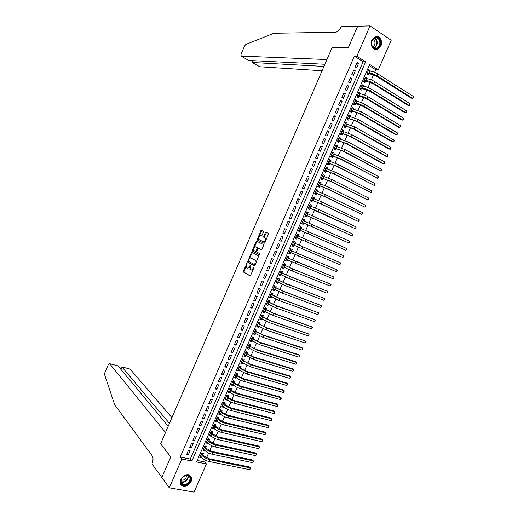 <?xml version="1.0" encoding="UTF-8"?>
<svg xmlns="http://www.w3.org/2000/svg" width="518" height="518" viewBox="0 0 518 518"><rect width="100%" height="100%" fill="white"/><g stroke="black" fill="none" stroke-linecap="round" stroke-linejoin="round"><path stroke-width="0.78" d="M247.054 263.202L243.318 271.089L243.369 272.008L249.935 275.848L250.621 275.343L253.949 267.67L253.904 267.016L252.998 268.369C252.318 269.729 251.586 270.273 250.803 270.001L249.98 269.431L250.511 265.145L249.546 266.433C248.873 267.78 248.154 268.324 247.384 268.059L246.574 267.502L247.054 263.202M380.86 46.063L377.667 49.417C373.478 51.424 369.509 45.098 371.898 40.106L375.013 36.772C379.28 34.68 383.255 41.09 380.86 46.063M191.129 481.5C189.206 485.016 186.545 486.564 183.139 486.143C180.361 485.113 179.545 482.931 180.698 479.61C182.589 476.126 185.224 474.572 188.591 474.941C191.446 475.945 192.288 478.133 191.129 481.5M263.481 231.922L263.416 231.034L261.506 230.16L260.819 230.698L257.148 239.905L264.057 243.305L264.756 242.767L268.466 234.214L268.389 233.314L266.032 232.232L265.333 232.776L263.759 236.409L263.727 237.225L265.261 238.092C265.585 240.158 264.938 241.369 263.312 241.718L258.566 239.322C258.249 237.296 258.883 236.098 260.483 235.729L261.227 236.078L261.914 235.541L263.481 231.922M169.289 487.82L161.836 477.466L170.778 456.863L160.606 443.784L332.057 47.695L348.18 47.941L357.588 26.243L370.02 25.9L391.2 40.249L378.263 69.904L369.69 64.433L196.555 461.959L206.404 463.921L194.108 492.1L169.289 487.82L181.805 459.026L191.9 461.033L365.637 61.843L356.844 56.229L370.02 25.9M180.225 457.051L190.287 459.065L363.15 61.739L354.377 56.151L180.225 457.051L181.805 459.026M354.377 56.151L356.844 56.229M251.91 252.298L251.236 252.816L247.578 262.03L254.306 265.786L254.992 265.268L258.722 255.898L251.91 252.298M252.389 250.155L256.021 241.764L256.701 241.239L263.507 244.574L263.578 245.487L261.991 249.139L261.292 249.67L258.521 248.271L256.792 251.204L256.857 252.117L259.796 253.658L259.291 254.61L252.357 250.977L252.389 250.155L253.011 250.401L253.645 248.938M369.93 71.057L370.156 70.532L368.376 70.429M370.156 70.532L368.725 69.632L366.757 74.158L368.188 75.052L368.764 73.737M366.634 78.626L366.873 78.069L365.106 77.94M366.873 78.069L365.443 77.176L363.474 81.695L364.905 82.582L365.481 81.268M363.338 86.182L363.597 85.593L361.842 85.438M363.597 85.593L362.16 84.712L360.191 89.232L361.629 90.106L362.205 88.785M360.042 93.739L360.321 93.111L358.579 92.929M360.321 93.111L358.877 92.243L356.908 96.756L358.352 97.617L358.929 96.303M356.76 101.288L357.044 100.621L355.316 100.421M357.044 100.621L355.601 99.767L353.639 104.273L355.083 105.128L355.659 103.814M353.47 108.825L353.775 108.126L352.059 107.899M353.775 108.126L352.324 107.278L350.362 111.784L351.813 112.626L352.389 111.318M350.187 116.362L350.511 115.624L348.802 115.372M350.511 115.624L349.054 114.789L347.092 119.295L348.549 120.124L349.119 118.81M346.911 123.886L347.241 123.116L345.551 122.837M347.241 123.116L345.784 122.293L343.829 126.793L345.286 127.609L345.856 126.301M343.635 131.41L343.984 130.601L342.301 130.296M343.984 130.601L342.521 129.791L340.566 134.285L342.029 135.094L342.599 133.78M340.358 138.921L340.727 138.079L339.05 137.749M340.727 138.079L339.258 137.283L337.302 141.77L338.772 142.567L339.342 141.259M337.089 146.432L337.471 145.552L335.806 145.195M337.471 145.552L336.001 144.762L334.045 149.249L335.515 150.032L336.085 148.724M333.819 153.93L334.214 153.017L332.569 152.635M334.214 153.017L332.744 152.24L330.788 156.721L332.265 157.498L332.834 156.19M330.555 161.422L330.963 160.476L329.331 160.068M330.963 160.476L329.487 159.706L327.538 164.187L329.021 164.951L329.584 163.643M327.292 168.913L327.719 167.929L326.094 167.495M327.719 167.929L326.236 167.172L324.287 171.646L325.77 172.397L326.34 171.095M324.035 176.392L324.475 175.375L322.863 174.916M324.475 175.375L322.986 174.631L321.043 179.099L322.533 179.837L323.096 178.535M320.778 183.864L321.231 182.815L319.632 182.33M321.231 182.815L319.742 182.077L317.799 186.545L319.289 187.276L319.859 185.975M317.521 191.33L317.994 190.248L316.407 189.737M317.994 190.248L316.504 189.523L314.555 193.985L316.051 194.703L316.621 193.402M314.271 198.795L314.763 197.669L313.183 197.138M314.763 197.669L313.26 196.957L311.318 201.418L312.82 202.124L313.384 200.822M311.027 206.248L311.525 205.089L309.965 204.532M311.525 205.089L310.023 204.39L308.087 208.845L309.589 209.537L310.152 208.242M307.776 213.694L308.301 212.503L306.747 211.92M308.301 212.503L306.792 211.81L304.856 216.259L306.365 216.945L306.928 215.65M304.539 221.134L305.07 219.91L303.529 219.302M305.07 219.91L303.561 219.224L301.625 223.672L303.134 224.346L303.703 223.051M301.301 228.567L301.845 227.305L300.317 226.677M301.845 227.305L300.336 226.638L298.4 231.08L299.916 231.74L300.479 230.452M298.064 235.994L298.627 234.699L297.105 234.045L295.176 238.481L296.697 239.128L295.182 238.461M296.697 239.128L297.254 237.853M294.023 245.267L293.479 246.516L291.977 245.817M294.846 243.376L295.409 242.087L293.887 241.44L291.951 245.875L293.479 246.516M290.792 252.68L290.268 253.891L288.772 253.172M291.628 250.757L292.191 249.462L290.669 248.828L288.74 253.257L290.268 253.891M287.568 260.088L287.056 261.26L285.573 260.515M288.416 258.126L288.979 256.837L287.451 256.209L285.522 260.638L287.056 261.26M284.343 267.482L283.845 268.622L282.381 267.851M285.211 265.494L285.768 264.206L284.24 263.591L282.31 268.013L283.845 268.622M281.119 274.877L280.639 275.977L279.183 275.188M282.006 272.85L282.563 271.561L281.028 270.959L279.098 275.375L280.639 275.977M277.901 282.265L277.441 283.327L275.997 282.511M278.801 280.206L279.357 278.917L277.816 278.321L275.893 282.737L277.441 283.327M274.689 289.64L274.242 290.669L272.805 289.827M275.602 287.548L276.159 286.266L274.611 285.683L272.695 290.093L274.242 290.669M271.477 297.015L271.043 298.005L269.619 297.138M272.403 294.884L272.96 293.602L271.413 293.033L269.489 297.442L271.043 298.005M268.266 304.383L267.851 305.335L266.44 304.448M269.205 302.221L269.768 300.939L268.214 300.375L266.291 304.778L267.851 305.335M265.061 311.739L264.659 312.658L263.261 311.745M266.012 309.544L266.576 308.262L265.015 307.711L263.099 312.114L264.659 312.658M261.855 319.094L261.473 319.975L260.081 319.036M262.827 316.867L263.384 315.585L261.823 315.048L259.906 319.444L261.473 319.975M258.65 326.437L258.288 327.285L256.909 326.327M259.641 324.177L260.198 322.902L258.631 322.371L256.714 326.761L258.288 327.285M255.458 333.78L255.102 334.589L253.736 333.605M256.455 331.488L257.012 330.206L255.445 329.688L253.529 334.078L255.102 334.589M252.26 341.116L251.923 341.886L250.57 340.876M253.276 338.785L253.833 337.509L252.26 337.004L250.349 341.388L251.923 341.886M249.067 348.439L248.744 349.177L247.403 348.148M250.097 346.082L250.654 344.807L249.074 344.308L247.164 348.685L248.744 349.177M245.875 355.762L245.571 356.462L244.237 355.406M246.918 353.367L247.474 352.091L245.895 351.605L243.991 355.983L245.571 356.462M242.689 363.073L242.398 363.74L241.077 362.658M243.745 360.651L244.302 359.375L242.715 358.896L240.812 363.273L242.398 363.74M239.504 370.383L239.232 371.011L237.924 369.91M240.579 367.922L241.135 366.653L239.543 366.187L237.639 370.551L239.232 371.011M236.325 377.68L236.066 378.276L234.771 377.149M237.412 375.194L237.963 373.918L236.376 373.465L234.473 377.829L236.066 378.276M233.145 384.978L232.906 385.534L231.617 384.388M234.246 382.452L234.803 381.183L233.204 380.736L231.306 385.101L232.906 385.534M229.973 392.268L229.746 392.793L228.464 391.614M231.086 389.711L231.637 388.442L230.037 388.008L228.14 392.366L229.746 392.793M226.8 399.546L226.586 400.038L225.324 398.841M227.926 396.956L228.477 395.687L226.878 395.266L224.98 399.618L226.586 400.038M223.627 406.824L223.433 407.277L222.177 406.054M224.773 404.202L225.324 402.933L223.718 402.518L221.821 406.87L223.433 407.277M220.461 414.089L220.279 414.51L219.036 413.267M221.62 411.434L222.17 410.172L220.558 409.77L218.667 414.115L220.279 414.51M217.295 421.354L217.133 421.736L215.896 420.467M218.466 418.667L219.017 417.404L217.405 417.009L215.514 421.354L217.133 421.736M214.135 428.613L213.986 428.956L212.762 427.667M215.32 425.893L215.87 424.624L214.251 424.248L212.361 428.587L213.986 428.956M210.975 435.858L210.839 436.175L209.628 434.855M212.179 433.106L212.723 431.844L211.104 431.475L209.214 435.806L210.839 436.175M207.822 443.104L206.501 442.042M209.032 440.319L209.583 439.057L207.958 438.694L206.073 443.026L207.699 443.382M204.668 450.343L203.373 449.223M205.892 447.52L206.442 446.263L204.817 445.914L202.926 450.239L204.565 450.582M188.435 450.375L186.532 454.752L188.209 455.089L190.106 450.725L188.435 450.375M191.608 443.084L189.705 447.461L191.375 447.811L193.272 443.44L191.608 443.084M194.781 435.78L192.877 440.164L194.541 440.527L196.445 436.15L194.781 435.78M197.954 428.477L196.05 432.86L197.714 433.229L199.618 428.852L197.954 428.477M201.133 421.16L199.229 425.55L200.887 425.932L202.791 421.548L201.133 421.16M204.319 413.843L202.409 418.233L204.066 418.628L205.97 414.238L204.319 413.843M207.504 406.513L205.594 410.91L207.245 411.318L209.149 406.928L207.504 406.513M210.69 399.184L208.78 403.58L210.425 403.995L212.335 399.605L210.69 399.184M213.882 391.841L211.966 396.244L213.61 396.671L215.52 392.275L213.882 391.841M217.074 384.498L215.158 388.901L216.796 389.342L218.713 384.939L217.074 384.498M220.273 377.143L218.356 381.559L219.988 382.006L221.905 377.596L220.273 377.143M223.472 369.787L221.549 374.203L223.18 374.656L225.103 370.247L223.472 369.787M226.67 362.419L224.754 366.841L226.379 367.307L228.296 362.891L226.67 362.419M229.875 355.044L227.952 359.473L229.578 359.952L231.501 355.536L229.875 355.044M233.087 347.669L231.164 352.098L232.783 352.59L234.706 348.167L233.087 347.669M236.299 340.281L234.369 344.716L235.988 345.215L237.911 340.792L236.299 340.281M239.51 332.893L237.581 337.328L239.193 337.84L241.123 333.411L239.51 332.893M242.728 325.492L240.799 329.934L242.405 330.458L244.334 326.023L242.728 325.492M245.946 318.084L244.017 322.533L245.616 323.064L247.546 318.628L245.946 318.084M249.171 310.677L247.235 315.125L248.834 315.669L250.764 311.227L249.171 310.677M252.395 303.257L250.459 307.705L252.052 308.262L253.988 303.82L252.395 303.257M255.62 295.83L253.684 300.285L255.277 300.854L257.213 296.406L255.62 295.83M258.851 288.396L256.915 292.858L258.501 293.434L260.437 288.986L258.851 288.396M262.089 280.963L260.146 285.424L261.732 286.014L263.668 281.559L262.089 280.963M265.32 273.517L263.384 277.985L264.963 278.58L266.899 274.119L265.32 273.517M268.564 266.064L266.621 270.532L268.195 271.147L270.137 266.679L268.564 266.064M271.808 258.605L269.859 263.079L271.432 263.701L273.374 259.233L271.808 258.605M257.44 247.708L257.893 247.934M275.052 251.139L273.103 255.62L274.669 256.255L276.618 251.78L275.052 251.139M278.296 243.667L276.347 248.154L277.913 248.795L279.862 244.321L278.296 243.667M281.552 236.189L279.597 240.676L281.157 241.33L283.106 236.849L281.552 236.189M284.803 228.703L282.854 233.197L284.408 233.864L286.357 229.377L284.803 228.703L286.357 229.377M288.06 221.212L286.104 225.706L287.658 226.385L289.614 221.898L288.06 221.212M291.323 213.714L289.368 218.214L290.915 218.9L292.864 214.407L291.323 213.714M294.587 206.209L292.625 210.709L294.172 211.409L296.128 206.915L294.587 206.209M297.85 198.692L295.888 203.205L297.429 203.917L299.385 199.411L297.85 198.692M301.12 191.174L299.158 195.687L300.693 196.413L302.654 191.906L301.12 191.174M304.39 183.65L302.428 188.163L303.956 188.902L305.918 184.389L304.39 183.65M307.666 176.114L305.698 180.64L307.226 181.384L309.188 176.871L307.666 176.114M310.942 168.577L308.974 173.103L310.502 173.86L312.464 169.341L310.942 168.577M314.225 161.033L312.257 165.559L313.772 166.33L315.74 161.804L314.225 161.033M317.508 153.477L315.533 158.009L317.055 158.793L319.017 154.267L317.508 153.477M320.791 145.921L318.823 150.453L320.331 151.243L322.3 146.717L320.791 145.921M324.08 138.351L322.112 142.89L323.614 143.693L325.589 139.161L324.08 138.351M327.376 130.776L325.401 135.321L326.903 136.137L328.878 131.598L327.376 130.776M330.672 123.2L328.69 127.745L330.193 128.574L332.167 124.029L330.672 123.2M333.968 115.611L331.993 120.163L333.482 120.998L335.463 116.453L333.968 115.611M337.27 108.016L335.288 112.574L336.778 113.423L338.759 108.871L337.27 108.016M340.579 100.414L338.591 104.973L340.08 105.834L342.061 101.282L340.579 100.414M343.881 92.806L341.899 97.371L343.382 98.245L345.364 93.687L343.881 92.806M347.196 85.192L345.208 89.763L346.684 90.644L348.666 86.079L347.196 85.192M350.505 77.57L348.517 82.142L349.993 83.035L351.981 78.471L350.505 77.57M353.826 69.943L351.832 74.521L353.302 75.427L355.29 70.856L353.826 69.943M356.617 67.806L358.605 63.228L357.142 62.302L355.154 66.887L356.617 67.806M197.209 460.45L204.739 461.959L205.471 460.282M206.527 457.867L208.637 453.023M209.68 450.628L211.804 445.765M212.84 443.382L214.97 438.493M216 436.13L218.143 431.216M219.166 428.872L221.322 423.931M222.332 421.607L224.501 416.647M225.505 414.335L227.68 409.35M228.678 407.057L230.866 402.046M231.857 399.773L234.052 394.742M235.03 392.482L237.238 387.425M238.215 385.191L240.43 380.102M241.401 377.887L243.628 372.779M244.587 370.577L246.827 365.443M247.779 363.26L250.026 358.1M250.971 355.937L253.231 350.751M254.163 348.608L256.436 343.402M257.362 341.271L259.647 336.04M260.567 333.929L262.859 328.671M263.766 326.586L266.071 321.296M266.977 319.23L269.289 313.921M270.182 311.868L272.513 306.533M273.4 304.5L275.738 299.139M276.612 297.125L278.962 291.738M279.83 289.743L282.193 284.33M283.055 282.355L285.424 276.916M286.279 274.961L288.662 269.496M289.504 267.56L291.899 262.069M292.735 260.153L295.137 254.642M295.966 252.739L298.381 247.203M299.203 245.318L301.631 239.756M302.441 237.891L304.875 232.317M305.691 230.439L308.113 224.877M308.942 222.973L311.363 217.43M312.199 215.507L314.614 209.978M315.462 208.029L317.864 202.519M318.725 200.55L321.121 195.053M321.989 193.065L324.378 187.581M325.259 185.567L327.641 180.102M328.529 178.062L330.905 172.617M331.798 170.558L334.168 165.125M335.075 163.041L337.438 157.621M338.358 155.523L340.714 150.116M341.64 147.993L343.991 142.605M344.923 140.456L347.267 135.088M348.213 132.912L350.55 127.557M351.508 125.362L353.833 120.027M354.798 117.806L357.122 112.49M358.1 110.243L360.411 104.94M361.396 102.674L363.707 97.39M364.704 95.098L367.003 89.828M368.007 87.516L370.299 82.258M371.315 79.927L373.601 74.689M374.631 72.332L375.751 69.762L369.192 65.585M202.758 454.72L203.309 453.464L201.67 453.12L199.793 457.446L201.515 457.569M298.627 234.699L297.105 234.039M375.751 69.762L378.263 69.904M204.739 461.959L206.404 463.921M190.287 459.065L191.9 461.033M363.15 61.739L365.637 61.843M201.424 457.776L200.252 456.39M188.209 455.089L187.017 453.638M191.375 447.811L190.171 446.386M194.541 440.527L193.324 439.128M197.714 433.229L196.484 431.857M200.887 425.932L199.65 424.585M204.066 418.628L202.81 417.301M207.245 411.318L205.983 410.016M210.425 403.995L209.149 402.726M213.61 396.671L212.328 395.422M216.796 389.342L215.501 388.118M219.988 382.006L218.68 380.808M223.18 374.656L221.859 373.484M226.379 367.307L225.045 366.161M229.578 359.952L228.237 358.825M232.783 352.59L231.423 351.489M235.988 345.215L234.615 344.146M239.193 337.84L237.814 336.791M242.405 330.458L241.012 329.435M245.616 323.064L244.218 322.066M248.834 315.669L247.416 314.698M252.052 308.262L250.628 307.323M255.277 300.854L253.839 299.935M258.501 293.434L257.051 292.547M261.732 286.014L260.269 285.146M264.963 278.58L263.487 277.745M268.195 271.147L266.705 270.331M271.432 263.701L269.93 262.911M274.669 256.255L273.161 255.491M277.913 248.795L276.392 248.057M281.157 241.33L279.623 240.624M284.408 233.864L282.86 233.178M289.614 221.898L288.04 221.251M292.864 214.407L291.284 213.792M296.128 206.915L294.535 206.326M299.385 199.411L297.785 198.847M302.654 191.906L301.036 191.369M305.918 184.389L304.293 183.877M309.188 176.871L307.55 176.385M312.464 169.341L310.813 168.881M315.74 161.804L314.076 161.376M319.017 154.267L317.34 153.859M322.3 146.717L320.61 146.335M325.589 139.161L323.886 138.811M328.878 131.598L327.162 131.274M332.167 124.029L330.439 123.731M335.463 116.453L333.721 116.181M338.759 108.871L337.004 108.625M342.061 101.282L340.294 101.062M345.364 93.687L343.583 93.493M348.666 86.079L346.879 85.917M351.981 78.471L350.174 78.335M355.29 70.856L353.477 70.746M358.605 63.228L356.779 63.151M247.585 268.136L249.87 267.262M251.01 270.079L253.224 269.334M246.387 265.682L243.913 272.17L250.175 275.854M248.375 261.098L248.284 262.348L254.513 265.799M252.35 252.531L249.333 258.883M248.452 260.696L248.491 261.331L254.332 264.543L254.811 264.186L255.355 260.444L251.055 258.022C250.285 257.776 249.566 258.327 248.899 259.667L248.452 260.696M254.37 264.562L255.225 264.73M256.157 262.587L255.976 260.69L255.063 260.178M251.521 258.204L255.691 260.424M254.221 247.61L256.643 242.023L256.021 241.764M257.181 241.472L256.643 242.023M261.454 249.689L259.11 248.511M259.44 254.616L252.447 251.055M255.685 246.84C254.092 247.19 253.464 248.387 253.794 250.44L255.588 251.457L256.268 250.932L257.342 247.708L256.216 247.054M255.627 251.476L256.701 251.502M258.022 248.485L257.245 247.623M256.306 247.092L257.867 247.876M253.011 250.401L253.069 251.301M263.384 241.751L263.94 241.977L265.43 241.207M266.038 239.808L265.883 238.351L264.989 237.859M266.556 232.472L264.381 236.668L264.348 237.484L265.611 238.118M258.404 237.95L257.86 240.248L264.193 243.324M262.03 230.4L259.058 236.448M202.085 453.211L203.904 456.054L208.845 458.67L249.411 466.938L250.323 467.903L209.693 459.647C206.552 458.857 204.079 457.549 202.266 455.717L201.126 454.383M249.553 469.651L250.323 467.903L250.304 468.997L249.553 469.651L208.903 461.454C205.763 460.67 203.289 459.362 201.476 457.524L200.336 456.183M202.428 454.331L201.249 454.092M190.637 478.496C191.401 484.343 181.015 488.027 180.691 481.973C179.921 476.055 190.384 472.448 190.637 478.496M180.905 481.636C181.093 483.132 181.889 484.09 183.294 484.492C187.296 484.544 189.569 482.523 190.112 478.418C189.925 476.89 189.109 475.925 187.658 475.53C183.676 475.524 181.423 477.557 180.905 481.636M181.073 479.972L181.656 480.199C184.492 480.238 186.098 478.807 186.474 475.912L186.389 475.446M180.646 484.233L182.906 485.774C187.872 485.839 190.695 483.333 191.369 478.243L190.417 475.887M380.452 42.748C380.659 50.078 371.302 50.868 371.497 43.447C371.283 36.027 380.711 35.353 380.452 42.748M371.574 43.415C372.021 47.248 373.75 48.828 376.761 48.155C378.697 47.183 379.733 45.39 379.869 42.774C379.435 38.908 377.693 37.328 374.637 38.034C372.72 39.018 371.697 40.812 371.574 43.415M372.533 46.743L372.792 46.652C374.158 45.966 374.89 44.697 374.98 42.845C374.902 41.071 374.21 39.925 372.902 39.4M375.369 49.689L377.253 49.372C379.655 48.174 380.944 45.947 381.112 42.696C380.827 38.753 379.137 36.674 376.042 36.467M171.918 417.65L130.076 369.069L121.892 366.906L120.849 369.334M169.438 423.381L121.892 366.906L120.707 369.166M160.561 443.887L165.501 432.472L109.609 363.662L108.288 364.672L104.934 372.52L104.649 374.76L114.62 404.655L152.298 455.944C153.328 457.808 153.27 460.301 152.111 463.409L151.942 463.791L161.823 477.505L170.726 456.973L160.709 443.92M168.208 426.223L117.962 365.863L109.609 363.662M357.66 26.243L348.225 47.831L332.103 47.585L326.929 59.544L241.142 56.099L248.75 60.451L324.883 64.271M241.142 56.099L241.019 54.273L244.509 46.121L245.94 44.386L273.97 33.249L335.632 32.233C337.665 31.896 339.452 30.167 340.993 27.059L341.161 26.658L357.608 26.204M323.951 66.421L252.331 62.497L259.479 66.589M322.073 70.759L259.783 66.764M252.901 60.664L252.331 62.497L253.114 60.671M248.323 60.205L248.75 60.451M205.206 445.998L205.562 447.144L207.051 448.834L211.998 451.431L252.473 459.971L253.386 460.916L212.853 452.395C209.725 451.592 207.245 450.291 205.413 448.484L204.267 447.176M252.622 462.665L253.386 460.916L253.367 462.017L252.622 462.665L212.063 454.208C208.929 453.412 206.449 452.104 204.629 450.291L203.477 448.976M205.562 447.144L204.39 446.892M208.327 438.778L208.696 439.944L210.198 441.608L215.158 444.191L255.536 452.991L256.462 453.923L216.019 445.137C212.892 444.321 210.412 443.019 208.566 441.245L207.407 439.963M255.691 455.672L256.462 453.923L256.74 454.338L255.691 455.672L215.229 446.956C212.102 446.14 209.615 444.839 207.783 443.058L206.624 441.763M208.696 439.944L207.524 439.685M211.454 431.552L211.836 432.737L213.351 434.369L218.318 436.946L258.605 446.004L259.531 446.924L219.185 437.878C216.064 437.043 213.578 435.748 211.726 434.006L210.554 432.737M258.76 448.672L259.531 446.924L259.809 447.345L258.76 448.672L218.395 439.691C215.274 438.863 212.788 437.568 210.936 435.813L209.764 434.544M211.836 432.737L210.671 432.472M214.575 424.32L214.976 425.531L216.505 427.13L221.484 429.694L261.668 439.011L262.607 439.918L222.358 430.607C219.244 429.759 216.751 428.47 214.886 426.754L213.701 425.511M261.836 441.666L262.607 439.918L262.879 440.352L261.836 441.666L221.568 432.426C218.447 431.578 215.961 430.29 214.096 428.567L212.911 427.318M214.976 425.531L213.811 425.259M217.702 417.081L218.123 418.311L219.664 419.884L224.65 422.435L264.743 432.018L265.689 432.906L225.531 423.335C222.423 422.468 219.93 421.186 218.046 419.496L216.854 418.279M264.918 434.654L265.689 432.906L265.643 434.052L264.918 434.654L224.741 425.155C221.626 424.287 219.133 423.005 217.256 421.309L216.064 420.085M218.123 418.311L216.958 418.032M220.836 409.835L221.27 411.091L222.824 412.632L227.816 415.171L267.812 425.013L268.764 425.887L228.71 416.051C225.608 415.171 223.103 413.895 221.212 412.231L220.008 411.039M267.994 427.641L268.764 425.887L269.03 426.34L267.994 427.641L227.914 417.871C224.812 416.99 222.313 415.721 220.422 414.05L219.218 412.846M221.27 411.091L220.111 410.8M223.964 402.583L224.417 403.859L225.99 405.374L230.989 407.899L270.888 418.007L271.846 418.861L231.889 408.767C228.788 407.867 226.288 406.598 224.378 404.966L223.161 403.787M271.076 420.616L271.846 418.861L271.801 420.027L271.076 420.616L231.093 410.586C227.991 409.693 225.492 408.424 223.588 406.779L222.371 405.6M224.417 403.859L223.264 403.567M227.098 395.325L227.57 396.626L229.157 398.109L234.162 400.628L273.97 410.994L274.935 411.829L235.068 401.469C231.98 400.55 229.468 399.294 227.551 397.688L226.321 396.535M274.164 413.591L274.935 411.829L274.883 413.008L274.164 413.591L234.278 403.295C231.183 402.382 228.678 401.12 226.754 399.507L225.531 398.348M227.57 396.626L226.418 396.322M230.232 388.06L230.724 389.381L232.323 390.837L237.341 393.343L277.052 403.975L278.024 404.798L238.254 394.172C235.172 393.233 232.66 391.984 230.724 390.404L229.487 389.277M228.71 391.103L229.927 392.223L230.724 390.404M277.253 406.552L278.024 404.798L277.965 405.982L277.253 406.552L237.458 395.998C234.369 395.066 231.863 393.81 229.927 392.223M230.724 389.381L229.578 389.07M233.372 380.782L233.883 382.135L235.496 383.56L240.52 386.052L280.134 396.943L281.112 397.753L241.446 386.862C238.364 385.91 235.845 384.66 233.896 383.113L232.653 382.012M280.342 399.514L281.112 397.753L281.358 398.251L280.342 399.514L240.65 388.688C237.561 387.742 235.049 386.493 233.106 384.939L231.857 383.825M233.883 382.135L232.737 381.811M236.512 373.504L237.043 374.877L238.675 376.275L243.706 378.755L283.223 389.912L284.207 390.708L244.638 379.552C241.556 378.58 239.038 377.337 237.076 375.822L235.819 374.741M283.437 392.469L284.207 390.708L284.142 391.919L283.437 392.469L243.836 381.377C240.76 380.413 238.241 379.17 236.279 377.648L235.03 376.56M237.043 374.877L235.897 374.553M239.653 366.22L240.21 367.618L241.848 368.984L246.892 371.451L286.312 382.873L287.302 383.65L247.831 372.228L240.255 368.518L238.992 367.463M286.532 385.418L287.302 383.65L287.542 384.168L286.532 385.418L247.028 374.061L239.465 370.344L238.196 369.282M240.21 367.618L239.063 367.281M242.793 358.922L243.376 360.347L245.033 361.681L250.077 364.141L289.4 375.828L290.404 376.592L251.023 364.899L242.165 360.172M289.627 378.36L290.404 376.592L290.637 377.117L289.627 378.36L250.226 366.731L241.369 361.998M243.376 360.347L242.236 360.01M245.94 351.618L246.542 353.075L248.213 354.377L253.27 356.824L292.495 368.777L293.505 369.528L254.228 357.569L245.338 352.881M292.728 371.289L293.505 369.528L293.421 370.771L292.728 371.289L253.425 359.401L244.548 354.707M246.542 353.075L245.409 352.726M249.08 344.308L249.715 345.791L251.398 347.066L256.462 349.501L295.59 361.726L296.613 362.451L257.427 350.226L248.517 345.584M248.005 347.623L247.623 347.63M295.836 364.225L296.613 362.451L296.833 363.001L295.836 364.225L256.624 352.065L247.721 347.41M249.715 345.791L248.582 345.435M252.247 337.03L252.894 338.507L254.591 339.75L259.66 342.171L298.692 354.662L299.715 355.374L260.632 342.884L251.703 338.28M251.236 340.352L250.79 340.365M298.938 357.148L299.715 355.374L299.624 356.643L298.938 357.148L259.829 344.723L250.906 340.106M252.894 338.507L251.761 338.144M255.413 329.752L256.067 331.209L257.783 332.426L262.859 334.835L301.793 347.591L302.829 348.29L263.837 335.528L254.882 330.97M254.467 333.068L253.962 333.087M302.052 350.064L302.829 348.29L303.043 348.86L302.052 350.064L263.04 337.367L254.085 332.796M256.067 331.209L254.94 330.84M258.586 322.468L259.253 323.912L260.975 325.097L266.064 327.493L305.937 341.2L267.048 328.172L258.074 323.653M257.705 325.777L257.135 325.809M305.16 342.974L305.937 341.2L306.151 341.783L305.16 342.974L266.246 330.011L257.278 325.479M259.253 323.912L258.126 323.53M261.765 315.177L262.432 316.608L269.269 320.143L309.058 334.104L270.266 320.804L261.26 316.33M260.942 318.479L260.308 318.525M308.275 335.878L309.058 334.104L308.948 335.405L308.275 335.878L269.457 322.649L260.463 318.162M262.432 316.608L261.312 316.22M264.944 307.88L265.617 309.291L272.474 312.788L312.173 327L273.478 313.429L264.458 309M264.186 311.176L263.481 311.227M311.396 328.781L312.173 327L312.373 327.603L311.396 328.781L272.675 315.274L263.656 310.832M265.617 309.291L264.497 308.896M268.123 300.582L268.81 301.975L275.686 305.426L315.294 319.891L276.703 306.054L267.651 301.664M267.43 303.859L266.666 303.93M314.51 321.672L315.294 319.891L315.488 320.506L314.51 321.672L275.893 307.899L266.854 303.496M268.81 301.975L267.689 301.573M271.309 293.272L272.002 294.645L278.904 298.057L318.415 312.781L279.921 298.666L270.849 294.315M270.681 296.536L269.846 296.626M317.638 314.555L318.415 312.781L318.298 314.109L317.638 314.555L279.118 300.511L270.053 296.154M272.002 294.645L270.888 294.237M274.495 285.955L275.194 287.315L282.116 290.682L321.542 305.659L283.145 291.278L274.054 286.966M273.938 289.206L273.031 289.309M320.759 307.439L321.542 305.659L321.419 306.999L320.759 307.439L282.342 293.123L273.251 288.804M275.194 287.315L274.08 286.894M277.68 278.632L278.393 279.979L285.34 283.301L324.669 298.53L286.376 283.877L277.26 279.61M277.195 281.863L276.217 281.993M323.886 300.31L324.669 298.53L324.54 299.883L323.886 300.31L285.567 285.729L276.457 281.449M278.393 279.979L277.285 279.552M280.873 271.303L281.591 272.63L288.558 275.913L327.803 291.394L289.607 276.47L280.465 272.248M280.452 274.514L279.409 274.669M327.02 293.182L327.803 291.394L327.667 292.761L327.02 293.182L288.798 278.321L279.662 274.087M281.591 272.63L280.484 272.196M284.071 263.973L284.796 265.281L291.789 268.518L330.937 284.259L292.838 269.056L283.676 264.879M283.715 267.159L282.608 267.333M330.154 286.046L330.937 284.259L331.112 284.919L330.154 286.046L292.029 270.914L282.873 266.725M284.796 265.281L283.689 264.84M287.27 256.63L288.002 257.919L295.014 261.117L334.071 277.111L286.888 257.504M286.985 259.796L285.8 259.997M333.288 278.898L334.071 277.111L333.929 278.503L333.288 278.898L286.085 259.35M288.002 257.919L286.901 257.472M290.469 249.281L291.213 250.557L293.078 251.437L337.212 269.962L290.106 250.123M290.255 252.428L288.999 252.648M336.428 271.749L337.212 269.962L337.38 270.649L336.428 271.749L289.297 251.968M291.213 250.557L290.112 250.097M293.674 241.925L294.425 243.182L296.302 244.036L340.352 262.801L294.425 243.182M293.531 245.046L292.204 245.299M339.568 264.594L340.352 262.801L340.203 264.212L339.568 264.594L292.515 244.58M296.879 234.563L297.636 235.807L343.499 255.639L297.636 235.807M296.814 237.658L295.409 237.943M342.709 257.433L343.499 255.639L343.343 257.064L342.709 257.433L295.739 237.186M300.09 227.195L300.822 228.367M300.051 230.27L345.856 250.265L300.44 230.4L298.964 229.785L300.051 230.27L298.614 230.575M346.646 248.472L346.801 249.184L345.856 250.265L346.646 248.472L299.767 227.933M303.302 219.826L304.001 220.921M303.27 222.882L349.009 243.091L303.678 222.973L302.188 222.377L303.27 222.882L301.826 223.206M349.799 241.291L349.631 242.735L349.009 243.091L349.799 241.291L302.998 220.526M306.514 212.445L307.193 213.474M305.406 214.989L352.162 235.91L305.419 214.964M306.488 215.482L305.044 215.831M352.946 234.11L353.095 234.848L352.162 235.91L352.946 234.11L306.229 213.112M309.732 205.057L310.379 206.015M308.637 207.582L355.316 228.723L318 211.389L308.65 207.543M309.719 208.081L308.255 208.443M356.106 226.923L355.931 228.386L355.316 228.723L356.106 226.923L318.81 209.525L309.46 205.685M312.956 197.662L313.571 198.556M311.868 200.162L320.13 203.535L358.475 221.529L321.257 203.924L311.888 200.116M312.943 200.673L311.48 201.055M359.265 219.729L359.084 221.205L358.475 221.529L359.265 219.729L322.073 202.052L312.697 198.258M316.181 190.261L316.763 191.09M315.099 192.741L323.387 196.076L361.635 214.329L324.521 196.445L315.125 192.683M316.174 193.259L314.698 193.654M362.425 212.529L362.555 213.299L361.635 214.329L362.425 212.529L325.336 194.574L315.935 190.825M319.405 182.854L319.956 183.618M318.337 185.308L326.644 188.61L364.795 207.122L327.784 188.96L318.363 185.243M319.412 185.832L317.922 186.253M365.585 205.322L365.714 206.099L364.795 207.122L365.585 205.322L328.6 187.089L319.179 183.378M322.636 175.44L323.154 176.139M321.574 177.875L329.901 181.132L367.961 199.909L331.054 181.468L321.607 177.797M322.643 178.406L321.154 178.846M368.751 198.103L368.874 198.899L367.961 199.909L368.751 198.103L331.87 179.597L322.423 175.932M325.867 168.02L326.353 168.661M324.818 170.428L333.165 173.653L371.128 192.69L334.324 173.97L324.857 170.344M325.887 170.972L324.385 171.426M371.924 190.883L371.723 192.411L371.128 192.69L371.924 190.883L335.14 172.099L325.667 168.479M329.098 160.599L329.552 161.176M328.062 162.982L336.428 166.168L374.3 185.47L337.594 166.466L328.108 162.879M329.124 163.526L327.616 164.005M375.097 183.657L374.89 185.198L374.3 185.47L375.097 183.657L338.416 164.594L328.917 161.014M332.342 153.166L332.757 153.684M331.313 155.523L339.698 158.676L377.473 178.237L340.87 158.961L331.358 155.413M332.375 156.08L330.853 156.572M378.269 176.431L378.38 177.253L377.473 178.237L378.269 176.431L341.692 157.077L332.174 153.548M335.58 145.726L335.962 146.186M334.563 148.057L342.968 151.178L380.652 170.998L344.153 151.444L334.615 147.941M335.619 148.627L334.091 149.139M381.449 169.192L381.552 170.027L380.652 170.998L381.449 169.192L344.975 149.56L335.431 146.07M338.824 138.28L339.167 138.688M337.814 140.592L346.244 143.674L382.601 163.474L383.832 163.759L347.436 143.92L337.872 140.462M338.869 141.161L337.335 141.692M384.628 161.946L384.408 163.513L383.832 163.759L384.628 161.946L348.258 142.036L338.688 138.591M342.068 130.827L342.379 131.177M341.071 133.113L349.52 136.156L385.774 156.242L387.017 156.507L350.718 136.389L341.135 132.977M342.126 133.696L340.579 134.246M387.814 154.694L387.587 156.274L387.017 156.507L387.814 154.694L351.541 134.505L341.951 131.099M344.334 125.628L352.803 128.639L388.953 149.003L390.196 149.249L354.008 128.846L344.399 125.479M345.383 126.217L343.829 126.787M390.999 147.436L390.766 149.029L390.196 149.249L390.999 147.436L354.83 126.962L345.215 123.608M347.597 118.136L356.086 121.108L392.132 141.757L393.389 141.99L357.297 121.303L347.669 117.981M348.64 118.739L347.118 119.308M394.185 140.171L393.952 141.777L393.389 141.99L394.185 140.171L358.126 119.418L348.485 116.103M350.861 110.645L359.369 113.578L395.318 134.505L396.581 134.719L360.593 113.753L350.939 110.47M351.903 111.247L350.421 111.823M397.377 132.899L397.138 134.518L396.581 134.719L397.377 132.899L361.422 111.862L351.754 108.592M354.131 103.14L362.658 106.041L398.504 127.247L399.773 127.447L363.895 106.196C361.027 104.604 358.359 103.594 355.879 103.166L354.208 102.959M355.173 103.755L353.723 104.325M400.569 125.628L400.647 126.528L399.773 127.447L400.569 125.628L364.717 104.306C361.855 102.713 359.181 101.703 356.701 101.282L355.024 101.081M357.401 95.629L365.954 98.491L401.69 119.982L402.965 120.163L367.191 98.634C364.335 97.021 361.661 96.018 359.162 95.623L357.485 95.442M358.437 96.251L357.025 96.821M403.768 118.344L403.839 119.257L402.965 120.163L403.768 118.344L368.02 96.736C365.164 95.124 362.483 94.127 359.984 93.732L358.307 93.557M360.677 88.112L369.243 90.935L404.882 112.71L406.164 112.879L370.493 91.058C367.644 89.433 364.963 88.436 362.458 88.066L360.761 87.911M361.713 88.74L360.327 89.316M406.967 111.053L406.714 112.704L406.164 112.879L406.967 111.053L371.322 89.167C368.473 87.536 365.792 86.538 363.28 86.182L361.583 86.027M363.953 80.588L372.546 83.379L408.074 105.432L409.369 105.581L410.172 103.762L374.631 81.585C371.788 79.94 369.101 78.95 366.569 78.619L364.905 78.496M364.983 81.229L363.636 81.799M410.172 103.762L409.913 105.419L409.369 105.581L373.802 83.482C370.959 81.838 368.272 80.847 365.747 80.51L364.044 80.381M367.236 73.057L375.848 75.809L411.273 98.148L412.574 98.284L377.11 75.893C374.274 74.236 371.581 73.252 369.043 72.947L367.333 72.837M368.266 73.705L366.945 74.275M413.377 96.458L413.111 98.129L412.574 98.284L413.377 96.458L377.939 73.996C375.103 72.332 372.41 71.355 369.871 71.05L368.149 70.953M247.118 263.759L246.581 263.552M253.982 267.592L253.425 267.379M250.518 265.663L249.974 265.449M250.097 266.647L249.546 266.433M253.555 268.583L252.998 268.369M243.991 272.241L243.369 272.008M243.939 271.328L243.318 271.089M248.284 262.348L247.662 262.108M248.226 261.441L247.604 261.195M251.858 253.062L251.236 252.816M255.368 264.4L254.811 264.186M255.821 263.358L255.264 263.138M251.677 258.268L251.055 258.022M259.149 248.523L258.521 248.271M256.811 251.152L256.268 250.932M257.854 248.757L257.31 248.53M261.098 235.988L260.483 235.729M264.452 237.568L263.83 237.309M264.381 236.668L263.759 236.409M265.954 233.035L265.333 232.776M257.86 240.248L257.245 239.989M257.796 239.355L257.181 239.096M261.435 230.957L260.819 230.698M201.476 457.524L202.266 455.717M208.903 461.454L209.693 459.647M188.364 475.777L188.448 476.301C187.911 480.38 185.651 482.394 181.663 482.336L180.976 482.083M180.918 481.74C184.978 482.407 187.386 480.542 188.144 476.152L188.06 475.647M374.631 38.034C376.275 38.882 377.136 40.456 377.221 42.761C377.091 45.364 376.062 47.151 374.132 48.116L376.761 48.155M373.815 47.96C375.699 47.041 376.703 45.312 376.839 42.767C376.754 40.527 375.913 38.999 374.307 38.19M204.629 450.291L205.413 448.484M212.063 454.208L212.853 452.395M207.783 443.058L208.566 441.245M215.229 446.956L216.019 445.137M210.936 435.813L211.726 434.006M218.395 439.691L219.185 437.878M214.096 428.567L214.886 426.754M221.568 432.426L222.358 430.607M217.256 421.309L218.046 419.496M224.741 425.155L225.531 423.335M220.422 414.05L221.212 412.231M227.914 417.871L228.71 416.051M223.588 406.779L224.378 404.966M231.093 410.586L231.889 408.767M226.754 399.507L227.551 397.688M234.278 403.295L235.068 401.469M237.458 395.998L238.254 394.172M233.106 384.939L233.896 383.113M240.65 388.688L241.446 386.862M236.279 377.648L237.076 375.822M243.836 381.377L244.638 379.552M239.465 370.344L240.255 368.518M247.028 374.061L247.831 372.228M242.644 363.04L243.441 361.208M250.226 366.731L251.023 364.899M245.83 355.724L246.626 353.898M253.425 359.401L254.228 357.569M249.022 348.407L249.818 346.574M256.624 352.065L257.427 350.226M252.214 341.077L253.011 339.245M259.829 344.723L260.632 342.884M255.406 333.747L256.209 331.915M263.04 337.367L263.837 335.528M258.605 326.405L259.408 324.572M266.246 330.011L267.048 328.172M261.81 319.062L262.607 317.223M269.457 322.649L270.266 320.804M265.009 311.706L265.812 309.868M272.675 315.274L273.478 313.429M268.214 304.351L269.017 302.512M275.893 307.899L276.703 306.054M271.426 296.982L272.228 295.143M279.118 300.511L279.921 298.666M274.637 289.614L275.44 287.768M282.342 293.123L283.145 291.278M277.855 282.232L278.658 280.387M285.567 285.729L286.376 283.877M281.073 274.851L281.876 273.005M288.798 278.321L289.607 276.47M284.291 267.456L285.094 265.611M292.029 270.914L292.838 269.056M287.516 260.062L288.319 258.21M295.266 263.494L296.076 261.642M290.74 252.654L291.55 250.803M298.504 256.073L299.313 254.215M293.971 245.247L294.781 243.389M301.748 248.64L302.557 246.782M297.202 237.827L298.012 235.968M304.992 241.207L305.801 239.342M300.44 230.4L301.249 228.548M308.236 233.76L309.052 231.902M303.678 222.973L304.487 221.115M311.486 226.314L312.302 224.449M306.915 215.533L307.724 213.675M314.743 218.855L315.553 216.99M310.159 208.087L310.968 206.229M318 211.389L318.81 209.525M313.403 200.641L314.219 198.776M321.257 203.924L322.073 202.052M316.653 193.182L317.469 191.317M324.521 196.445L325.336 194.574M319.91 185.716L320.72 183.851M327.784 188.96L328.6 187.089M323.161 178.244L323.977 176.379M331.054 181.468L331.87 179.597M326.424 170.765L327.234 168.894M334.324 173.97L335.14 172.099M329.681 163.28L330.497 161.409M337.594 166.466L338.416 164.594M332.945 155.795L333.76 153.917M340.87 158.961L341.692 157.077M336.214 148.297L337.03 146.419M344.153 151.444L344.975 149.56M339.484 140.792L340.3 138.915M347.436 143.92L348.258 142.036M342.754 133.275L343.576 131.397M350.718 136.389L351.541 134.505M346.03 125.757L346.853 123.88M354.008 128.846L354.83 126.962M349.313 118.233L350.129 116.356M357.297 121.303L358.126 119.418M352.59 110.703L353.412 108.819M360.593 113.753L361.422 111.862M355.879 103.166L356.701 101.282M363.895 106.196L364.717 104.306M359.162 95.623L359.984 93.732M367.191 98.634L368.02 96.736M362.458 88.066L363.28 86.182M370.493 91.058L371.322 89.167M365.747 80.51L366.569 78.619M373.802 83.482L374.631 81.585M369.043 72.947L369.871 71.05M377.11 75.893L377.939 73.996M183.139 486.143L182.848 485.755M243.913 272.17L243.292 271.931M248.2 262.27L247.578 262.03M255.976 260.69L255.355 260.444M257.964 247.96L257.342 247.708M252.978 251.224L252.357 250.977M265.883 238.351L265.261 238.092M264.348 237.484L263.727 237.225M257.77 240.164L257.148 239.905M181.656 480.199L181.196 479.597M181.663 482.336L183.294 484.492"/></g></svg>
